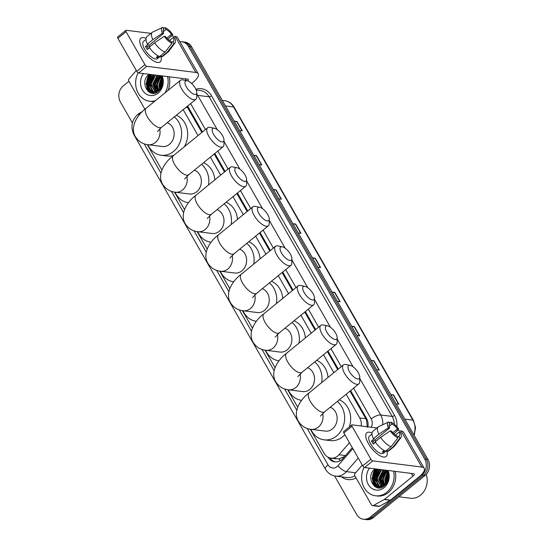 <?xml version="1.0" encoding="UTF-8"?>
<svg xmlns="http://www.w3.org/2000/svg" width="547" height="547" viewBox="0 0 547 547"><rect width="100%" height="100%" fill="white"/><g stroke="black" fill="none" stroke-linecap="round" stroke-linejoin="round"><path stroke-width="0.82" d="M310.306 429.21L324.152 453.381A11.48 9.723 -82.9 0 0 330.887 458.112L338.812 458.906L344.583 456.526M201.87 132.449L186.978 106.549M367.304 427.405L366.565 420.315L365.806 418.687L350.012 391.105M337.67 369.567L327.373 351.591M315.038 330.046L304.741 312.07M292.406 290.532L282.108 272.55M269.774 251.011L259.476 233.029M247.141 211.491L236.844 193.508M224.509 171.97L214.212 153.987M361.198 425.983A11.48 9.723 -82.9 0 0 359.735 417.929L346.169 394.237M333.834 372.698L323.537 354.716M311.202 333.178L300.905 315.202M288.57 293.657L278.273 275.681M265.938 254.136L255.64 236.16M243.299 214.622L233.001 196.64M220.667 175.102L210.369 157.119M198.035 135.581L183.183 109.646M330.887 458.112A11.48 9.723 -82.9 0 0 338.99 454.742L349.458 442.714M147.321 144.62L161.864 170.008M174.514 192.093L184.496 209.522M197.146 231.613L207.128 249.042M219.778 271.127L229.761 288.563M242.41 310.648L252.393 328.084M265.042 350.169L275.025 367.605M287.674 389.69L297.664 407.125M374.449 486.269A15.302 12.964 97.1 0 1 375.276 468.882A15.302 12.964 97.1 0 0 374.449 486.269M148.469 91.691A15.302 12.964 97.1 0 1 149.304 74.303A15.302 12.964 97.1 0 0 148.469 91.691M179.867 41.681A11.48 9.723 97.1 0 1 181.679 41.709A11.48 9.723 97.1 0 1 188.414 46.44L424.711 459.036A11.48 9.723 97.1 0 1 421.887 475.015L370.182 517.175A11.48 9.723 97.1 0 1 363.42 519.247A11.48 9.723 97.1 0 1 356.685 514.515L334.593 475.938M132.415 122.925L120.388 101.92A11.48 9.723 97.1 0 1 123.212 85.941L128.907 81.298M363.42 519.247L366.647 519.65A11.48 9.723 97.1 0 0 373.41 517.578L425.115 475.418A11.48 9.723 97.1 0 0 427.939 459.439L191.641 46.844A11.48 9.723 97.1 0 0 184.907 42.112L183.293 41.907A11.48 9.723 97.1 0 1 190.028 46.639L426.325 459.234A11.48 9.723 97.1 0 1 423.501 475.213L371.796 517.38A11.48 9.723 97.1 0 1 365.034 519.445A11.48 9.723 97.1 0 0 371.796 517.38L423.501 475.213A11.48 9.723 97.1 0 0 426.325 459.234L190.028 46.639A11.48 9.723 97.1 0 0 183.293 41.907L181.679 41.709M376.63 487.439A15.302 12.964 97.1 0 1 375.242 484.669A15.302 12.964 97.1 0 0 376.63 487.439M374.934 483.787A15.302 12.964 97.1 0 1 376.11 470.434A15.302 12.964 97.1 0 0 374.934 483.787M150.651 92.867A15.302 12.964 97.1 0 1 149.263 90.091A15.302 12.964 97.1 0 0 150.651 92.867M148.962 89.216A15.302 12.964 97.1 0 1 150.138 75.862A15.302 12.964 97.1 0 0 148.962 89.216M367.899 426.824A11.48 9.723 -82.9 0 0 366.504 418.366L350.613 390.62M338.278 369.075L327.981 351.099M315.64 329.554L305.342 311.578M293.007 290.04L282.71 272.057M270.375 250.519L260.078 232.537M247.743 210.998L237.446 193.016M225.111 171.478L214.814 153.495M202.479 131.957L187.621 106.022M328.091 457.237A11.48 9.723 -82.9 0 0 334.764 461.866A11.48 9.723 -82.9 0 0 342.866 458.502L352.295 447.665M335.578 461.928A11.48 9.723 97.1 0 1 330.026 457.955M150.281 92.723L146.035 83.848L149.693 74.351A15.302 12.964 -82.9 0 0 147.799 78.419M147.177 86.638A15.302 12.964 -82.9 0 0 149.078 92.108M375.68 468.929A15.302 12.964 -82.9 0 0 373.779 472.998M373.157 481.216A15.302 12.964 -82.9 0 0 375.051 486.686M351.639 326.21L354.388 326.559L359.728 335.879L356.979 335.53M371.215 360.384L373.963 360.733L379.297 370.052L376.548 369.71M390.784 394.565L393.532 394.907L398.872 404.226L396.124 403.884M292.918 223.682L295.667 224.031L301.007 233.35L298.259 233.001M273.35 189.508L276.098 189.85L281.432 199.176L278.69 198.828M253.774 155.334L256.522 155.676L261.863 164.996L259.114 164.654M234.205 121.154L236.954 121.502L242.287 130.822L239.538 130.48M332.07 292.036L334.812 292.378L340.152 301.698L337.403 301.356M312.494 257.863L315.243 258.205L320.583 267.524L317.834 267.182M312.754 258.314L314.928 258.198A3.063 1.08 -29.8 0 1 315.243 258.205M332.33 292.495L334.504 292.372A3.063 1.08 -29.8 0 1 334.812 292.378M234.465 121.612L236.639 121.496A3.063 1.08 -29.8 0 1 236.954 121.502M254.04 155.786L256.208 155.669A3.063 1.08 -29.8 0 1 256.522 155.676M273.609 189.966L275.784 189.843A3.063 1.08 -29.8 0 1 276.098 189.85M293.185 224.14L295.353 224.017A3.063 1.08 -29.8 0 1 295.667 224.031M391.043 395.023L393.218 394.9A3.063 1.08 -29.8 0 1 393.532 394.907M371.475 360.842L373.649 360.726A3.063 1.08 -29.8 0 1 373.963 360.733M351.899 326.668L354.073 326.545A3.063 1.08 -29.8 0 1 354.388 326.559M142.452 49.039A15.302 6.085 -129.2 0 1 140.586 45.086A15.302 6.085 -129.2 0 1 146.042 38.447A15.302 6.085 -129.2 0 0 140.846 38.187A15.302 6.085 -129.2 0 0 142.452 49.039A15.302 6.085 -129.2 0 0 153.386 60.779A15.302 6.085 -129.2 0 0 160.784 55.999A15.302 6.085 -129.2 0 1 160.196 61.914A15.302 6.085 -129.2 0 1 142.452 49.039M144.928 109.27L128.866 81.216A1.914 1.62 -82.9 0 1 129.113 78.775L136.299 70.515M191.628 83.472L193.009 82.344A15.302 5.402 150.2 0 0 198.226 73.729A15.302 5.402 150.2 0 0 195.826 72.457L146.801 66.31L138.637 72.97L187.662 79.117A3.829 1.347 -29.8 0 1 188.264 79.431A3.829 1.347 -29.8 0 1 187.689 80.901M198.226 73.729L177.584 37.688A15.302 5.402 150.2 0 0 175.184 36.417L171.327 35.931M150.979 33.381L126.159 30.27A1.914 0.759 50.8 0 0 125.837 30.338A1.914 0.759 50.8 0 0 126.042 31.699L117.879 38.352A1.914 0.759 -129.2 0 1 117.673 36.998L125.837 30.338M138.637 72.97A1.914 0.759 -129.2 0 1 136.736 71.288L144.9 64.628L126.042 31.699M144.9 64.628A1.914 0.759 50.8 0 0 146.801 66.31M136.736 71.288L117.879 38.352M148.381 48.656A7.651 3.043 50.8 0 1 148.121 48.211A7.651 3.043 50.8 0 1 147.355 46.673L163.683 33.36A7.651 3.043 -129.2 0 1 163.642 29.47A7.651 3.043 -129.2 0 1 164.025 29.258L163.362 29.805M163.204 31.829L166.042 29.511A7.651 3.043 -129.2 0 1 171.498 34.338L166.835 38.146M148.668 45.606A7.651 3.043 -129.2 0 1 149.953 46.598M149.522 47.726L147.28 49.551A11.097 4.41 -129.2 0 1 146.302 47.986A11.097 4.41 -129.2 0 1 145.502 46.44L148.223 44.225L147.403 44.122A12.629 5.019 -129.2 0 1 146.897 36.711L152.339 32.273A12.629 5.019 -129.2 0 1 152.77 32.006L162.534 27.48A9.949 3.952 -129.2 0 1 162.931 27.35L164.025 29.258M161.105 55.739L157.536 58.652A11.097 4.41 -129.2 0 1 144.668 49.319A11.097 4.41 -129.2 0 1 143.505 41.449L146.008 39.411M158.179 55.876L156.23 57.469A11.097 4.41 -129.2 0 0 158.247 57.722L160.968 55.5L161.686 56.758L167.129 52.321L174.028 43.459L172.934 41.545L171.662 42.591M169.515 40.512L173.276 37.449L174.52 37.599A9.949 3.952 -129.2 0 1 175.047 42.823L168.647 51.48A12.629 5.019 -129.2 0 1 168.298 51.849L162.856 56.286A12.629 5.019 -129.2 0 1 161.686 56.758M159.669 56.505A12.629 5.019 -129.2 0 1 149.187 47.227L154.623 42.789L164.223 36.314L165.468 36.464A7.651 3.043 -129.2 0 0 170.917 41.292L172.011 43.206L165.112 52.068L159.669 56.505M168.298 51.849A12.629 5.019 -129.2 0 1 167.129 52.321M165.112 52.068A12.629 5.019 -129.2 0 1 154.623 42.789M167.997 39.309L172.743 34.495L171.498 34.338M166.042 29.511L164.948 27.603L163.478 28.3M164.948 27.603A9.949 3.952 -129.2 0 1 172.743 34.495M175.047 42.823A9.949 3.952 -129.2 0 1 174.028 43.459M172.011 43.206A9.949 3.952 -129.2 0 1 164.223 36.314M173.276 37.449A7.651 3.043 -129.2 0 1 173.317 41.333A7.651 3.043 -129.2 0 1 172.934 41.545M163.683 33.36L162.445 33.203L152.845 39.685L147.403 44.122M152.845 39.685A12.629 5.019 -129.2 0 1 152.339 32.273M162.445 33.203A9.949 3.952 -129.2 0 1 162.534 27.48M147.355 46.673L145.502 46.44M158.247 57.722L157.502 56.423M148.189 83.165A17.217 14.584 97.1 0 1 148.538 80.409M155.444 100.669A19.131 16.205 97.1 0 1 149.516 101.209A19.131 16.205 97.1 0 1 138.118 72.765M154.528 101.414A19.131 16.205 97.1 0 1 151.129 101.414L149.516 101.209M149.092 74.385C138.678 81.612 149.092 99.65 158.261 91.431C161.905 88.231 163.266 84.026 162.356 78.823L161.208 75.794M160.832 75.753L161.406 85.811A9.566 8.102 97.1 0 0 159.799 75.623M162.138 75.91A13.395 11.343 97.1 0 1 158.124 93.099A13.395 11.343 97.1 0 1 143.211 91.274A13.395 11.343 97.1 0 1 143.526 73.578M151.622 74.597L147.164 83.575L151.28 91.294L153.399 92.053M151.122 74.529L146.658 83.506L150.774 91.233L153.146 92.026L158.555 90.269L161.406 85.811M153.639 74.85L149.181 83.828L153.297 91.547L154.425 92.053M153.139 74.782L148.681 83.759L152.791 91.486L154.165 92.067M155.656 75.103L151.198 84.081L155.471 91.889M155.157 75.035L150.698 84.012L155.204 91.944M157.68 75.356L153.215 84.334L156.538 91.534M157.174 75.288L152.716 84.265L156.264 91.643M159.697 75.609L155.239 84.587L157.632 90.952M159.191 75.541L154.733 84.518L157.358 91.123M153.146 92.026L159.054 90.337M154.418 92.135L157.064 92.231M160.606 76.744L157.256 84.84L158.774 90.077M160.401 76.416L156.75 84.771L158.48 90.33M161.392 78.385L159.273 85.093L159.97 88.723M161.208 77.913L158.767 85.024L159.662 89.127M162.008 81.229L161.324 86.064M161.891 80.265L160.784 85.277L160.948 87.014M167.614 76.601A19.131 16.205 97.1 0 1 165.003 92.874M169.228 76.806A19.131 16.205 97.1 0 1 167.963 90.46M161.645 79.165L160.162 85.619L160.428 88.012M157.762 75.363L154.11 84.86L155.745 90.836M153.728 74.857L150.076 84.354L151.71 90.33M152.244 91.144L152.886 91.944M152.934 91.992L154.275 93.202M151.71 74.604L148.059 84.101L149.693 90.077M150.227 90.891L152.736 93.277M161.734 79.52L160.415 85.653L160.613 87.684M159.922 75.766L156.38 85.147L157.844 90.816M158.001 91.103L158.227 91.458M158.015 75.397L154.363 84.894L156.292 91.342M153.98 74.891L150.329 84.388L152.257 90.836M152.681 91.424L153.174 92.005M153.187 92.033L154.445 93.175M151.963 74.638L148.305 84.135L150.24 90.583M150.664 91.171L152.955 93.284M149.946 74.385L146.288 83.882L150.719 92.887M186.438 87.014A8.417 3.344 50.8 0 0 192.954 93.763A8.417 3.344 50.8 0 0 196.797 92.539A8.417 3.344 50.8 0 0 195.32 88.129A8.417 3.344 50.8 0 0 187.204 80.778A8.417 3.344 50.8 0 0 186.438 87.014M196.797 92.539L196.763 97.01A12.246 4.868 -129.2 0 1 195.894 99.28A12.246 4.868 -129.2 0 1 181.7 88.983A12.246 4.868 -129.2 0 1 180.421 80.3A12.246 4.868 -129.2 0 1 182.814 79.903L187.204 80.778M157.44 131.54L161.611 127.239A12.246 4.868 50.8 0 1 147.416 116.942A12.246 4.868 50.8 0 1 146.131 108.265C138.145 113.974 129.331 126.692 135.43 136.764C138.446 141.468 142.678 144.128 148.128 144.736L162.247 146.507A12.246 10.372 -82.9 0 0 169.467 144.299A12.246 10.372 -82.9 0 0 174.096 132.381A12.246 10.372 -82.9 0 0 167.218 122.672M174.302 116.887A21.046 17.825 97.1 0 1 173.556 151.444A21.046 17.825 97.1 0 1 161.153 155.239A21.046 17.825 97.1 0 1 147.861 144.695M173.734 155.396A21.046 17.825 97.1 0 1 167.204 155.998L161.153 155.239M176.312 115.246A21.046 17.825 97.1 0 1 184.243 146.828M213.631 134.487A8.417 3.344 50.8 0 0 220.147 141.235A8.417 3.344 50.8 0 0 223.983 140.011A8.417 3.344 50.8 0 0 222.506 135.601A8.417 3.344 50.8 0 0 214.397 128.251A8.417 3.344 50.8 0 0 213.631 134.487M223.983 140.011L223.955 144.483A12.246 4.868 -129.2 0 1 223.087 146.753A12.246 4.868 -129.2 0 1 208.892 136.456A12.246 4.868 -129.2 0 1 207.607 127.772A12.246 4.868 -129.2 0 1 210 127.376L214.397 128.251M184.626 179.013L188.797 174.712A12.246 4.868 50.8 0 1 174.602 164.415A12.246 4.868 50.8 0 1 173.317 155.738C165.338 161.447 156.524 174.165 162.616 184.236C165.632 188.941 169.864 191.6 175.313 192.209L189.433 193.98A12.246 10.372 -82.9 0 0 196.653 191.771A12.246 10.372 -82.9 0 0 201.289 179.86A12.246 10.372 -82.9 0 0 194.404 170.144M188.339 202.711L188.469 202.725A21.046 17.825 97.1 0 1 188.339 202.711A21.046 17.825 97.1 0 1 175.047 192.175M201.487 164.36A21.046 17.825 97.1 0 1 208.51 185.016M203.505 162.726A21.046 17.825 97.1 0 1 214.821 179.867M236.263 174.008A8.417 3.344 50.8 0 0 242.779 180.756A8.417 3.344 50.8 0 0 246.615 179.532A8.417 3.344 50.8 0 0 245.138 175.122A8.417 3.344 50.8 0 0 237.029 167.772A8.417 3.344 50.8 0 0 236.263 174.008M246.615 179.532L246.588 184.004A12.246 4.868 -129.2 0 1 245.719 186.274A12.246 4.868 -129.2 0 1 231.525 175.977A12.246 4.868 -129.2 0 1 230.239 167.293A12.246 4.868 -129.2 0 1 232.639 166.897L237.029 167.772M207.258 218.533L211.429 214.233A12.246 4.868 50.8 0 1 197.235 203.935A12.246 4.868 50.8 0 1 195.956 195.258C187.97 200.968 179.156 213.686 185.248 223.757C188.264 228.461 192.496 231.114 197.946 231.723L212.072 233.494A12.246 10.372 -82.9 0 0 219.285 231.292A12.246 10.372 -82.9 0 0 223.921 219.374A12.246 10.372 -82.9 0 0 217.036 209.665M210.978 242.232L211.101 242.246A21.046 17.825 97.1 0 1 210.978 242.232A21.046 17.825 97.1 0 1 197.679 231.689M224.126 203.881A21.046 17.825 97.1 0 1 231.142 224.537M226.137 202.24A21.046 17.825 97.1 0 1 237.46 219.388M258.895 213.528A8.417 3.344 50.8 0 0 265.411 220.27A8.417 3.344 50.8 0 0 269.254 219.046A8.417 3.344 50.8 0 0 267.77 214.643A8.417 3.344 50.8 0 0 259.661 207.286A8.417 3.344 50.8 0 0 258.895 213.528M269.254 219.046L269.22 223.525A12.246 4.868 -129.2 0 1 268.351 225.795A12.246 4.868 -129.2 0 1 254.157 215.491A12.246 4.868 -129.2 0 1 252.871 206.814A12.246 4.868 -129.2 0 1 255.271 206.417L259.661 207.286M229.89 258.047L234.061 253.753A12.246 4.868 50.8 0 1 219.867 243.456A12.246 4.868 50.8 0 1 218.588 234.772C210.602 240.489 201.788 253.206 207.881 263.278C210.896 267.982 215.128 270.635 220.578 271.244L234.704 273.015A12.246 10.372 -82.9 0 0 241.918 270.813A12.246 10.372 -82.9 0 0 246.553 258.895A12.246 10.372 -82.9 0 0 239.668 249.179M233.61 281.746L233.733 281.767A21.046 17.825 97.1 0 1 233.61 281.746A21.046 17.825 97.1 0 1 220.318 271.209M246.759 243.401A21.046 17.825 97.1 0 1 253.774 264.057M248.769 241.76A21.046 17.825 97.1 0 1 260.092 258.909M281.527 253.049A8.417 3.344 50.8 0 0 288.043 259.791A8.417 3.344 50.8 0 0 291.886 258.567A8.417 3.344 50.8 0 0 290.402 254.164A8.417 3.344 50.8 0 0 282.293 246.806A8.417 3.344 50.8 0 0 281.527 253.049M291.886 258.567L291.852 263.045A12.246 4.868 -129.2 0 1 290.983 265.309A12.246 4.868 -129.2 0 1 276.789 255.011A12.246 4.868 -129.2 0 1 275.503 246.335A12.246 4.868 -129.2 0 1 277.903 245.938L282.293 246.806M252.529 297.568L256.693 293.274A12.246 4.868 50.8 0 1 242.499 282.977A12.246 4.868 50.8 0 1 241.22 274.293C233.234 280.009 224.42 292.727 230.513 302.799C233.535 307.503 237.767 310.156 243.21 310.764L257.336 312.535A12.246 10.372 -82.9 0 0 264.55 310.327A12.246 10.372 -82.9 0 0 269.186 298.416A12.246 10.372 -82.9 0 0 262.3 288.7M256.242 321.267L256.372 321.287A21.046 17.825 97.1 0 1 256.242 321.267A21.046 17.825 97.1 0 1 242.95 310.73M269.391 282.922A21.046 17.825 97.1 0 1 276.406 303.578M271.401 281.281A21.046 17.825 97.1 0 1 282.724 298.423M304.159 292.57A8.417 3.344 50.8 0 0 310.675 299.312A8.417 3.344 50.8 0 0 314.518 298.088A8.417 3.344 50.8 0 0 313.041 293.677A8.417 3.344 50.8 0 0 304.925 286.327A8.417 3.344 50.8 0 0 304.159 292.57M314.518 298.088L314.484 302.566A12.246 4.868 -129.2 0 1 313.616 304.829A12.246 4.868 -129.2 0 1 299.421 294.532A12.246 4.868 -129.2 0 1 298.142 285.855A12.246 4.868 -129.2 0 1 300.535 285.459L304.925 286.327M275.162 337.089L279.332 332.795A12.246 4.868 50.8 0 1 265.138 322.491A12.246 4.868 50.8 0 1 263.852 313.814C255.866 319.53 247.053 332.248 253.152 342.319C256.167 347.024 260.399 349.677 265.849 350.285L279.968 352.056A12.246 10.372 -82.9 0 0 287.189 349.848A12.246 10.372 -82.9 0 0 291.818 337.937A12.246 10.372 -82.9 0 0 284.932 328.221M278.874 360.788L279.004 360.808A21.046 17.825 97.1 0 1 278.874 360.788A21.046 17.825 97.1 0 1 265.582 350.251M292.023 322.443A21.046 17.825 97.1 0 1 299.038 343.099M294.033 320.802A21.046 17.825 97.1 0 1 305.356 337.943M326.791 332.084A8.417 3.344 50.8 0 0 333.308 338.832A8.417 3.344 50.8 0 0 337.15 337.608A8.417 3.344 50.8 0 0 335.673 333.198A8.417 3.344 50.8 0 0 327.557 325.848A8.417 3.344 50.8 0 0 326.791 332.084M337.15 337.608L337.116 342.087A12.246 4.868 -129.2 0 1 336.248 344.35A12.246 4.868 -129.2 0 1 322.053 334.053A12.246 4.868 -129.2 0 1 320.774 325.376A12.246 4.868 -129.2 0 1 323.168 324.98L327.557 325.848M297.794 376.609L301.965 372.316A12.246 4.868 50.8 0 1 287.77 362.011A12.246 4.868 50.8 0 1 286.484 353.335C278.505 359.044 269.685 371.769 275.784 381.833C278.799 386.538 283.031 389.197 288.481 389.806L302.6 391.577A12.246 10.372 -82.9 0 0 309.821 389.368A12.246 10.372 -82.9 0 0 314.457 377.457A12.246 10.372 -82.9 0 0 307.571 367.741M301.506 400.308L301.636 400.322A21.046 17.825 97.1 0 1 301.506 400.308A21.046 17.825 97.1 0 1 288.214 389.772M314.655 361.964A21.046 17.825 97.1 0 1 321.67 382.613M316.665 360.323A21.046 17.825 97.1 0 1 327.988 377.464M349.43 371.604A8.417 3.344 50.8 0 0 355.94 378.353A8.417 3.344 50.8 0 0 359.782 377.129A8.417 3.344 50.8 0 0 358.306 372.719A8.417 3.344 50.8 0 0 350.196 365.369A8.417 3.344 50.8 0 0 349.43 371.604M359.782 377.129L359.755 381.601A12.246 4.868 -129.2 0 1 358.88 383.871A12.246 4.868 -129.2 0 1 344.685 373.574A12.246 4.868 -129.2 0 1 343.407 364.89A12.246 4.868 -129.2 0 1 345.8 364.5L350.196 365.369M320.426 416.13L324.597 411.829A12.246 4.868 50.8 0 1 310.402 401.532A12.246 4.868 50.8 0 1 309.117 392.855C301.137 398.565 292.317 411.289 298.416 421.354C301.431 426.058 305.664 428.718 311.113 429.327L325.233 431.098A12.246 10.372 -82.9 0 0 332.453 428.889A12.246 10.372 -82.9 0 0 337.089 416.978A12.246 10.372 -82.9 0 0 330.203 407.262M337.287 401.477A21.046 17.825 97.1 0 1 336.542 436.034A21.046 17.825 97.1 0 1 324.139 439.829A21.046 17.825 97.1 0 1 310.846 429.292M344.836 434.653A21.046 17.825 97.1 0 1 342.6 436.793A21.046 17.825 97.1 0 1 330.19 440.588L324.139 439.829M339.297 399.843A21.046 17.825 97.1 0 1 349.328 426.94M368.425 443.617A15.302 6.085 -129.2 0 1 366.565 439.665A15.302 6.085 -129.2 0 1 372.015 433.019A15.302 6.085 -129.2 0 0 366.825 432.766A15.302 6.085 -129.2 0 0 368.425 443.617A15.302 6.085 -129.2 0 0 379.358 455.357A15.302 6.085 -129.2 0 0 386.756 450.578A15.302 6.085 -129.2 0 1 386.168 456.485A15.302 6.085 -129.2 0 1 368.425 443.617M384.233 499.534A1.914 1.62 -82.9 0 0 384.479 499.363L390.531 500.122A1.914 1.62 97.1 0 1 390.284 500.293L384.233 499.534L373.478 505.455A1.914 1.62 -82.9 0 1 371.475 504.847L354.839 475.794A1.914 1.62 -82.9 0 1 355.085 473.346L362.271 465.094M390.531 500.122L418.988 476.922A15.302 5.402 150.2 0 0 424.198 468.3A15.302 5.402 150.2 0 0 421.799 467.035L372.774 460.882L364.61 467.541L413.641 473.688A3.829 1.347 -29.8 0 1 414.236 474.01A3.829 1.347 -29.8 0 1 412.937 476.163L384.479 499.363M390.284 500.293L379.529 506.214A1.914 1.62 97.1 0 1 378.654 506.392L372.596 505.633M424.198 468.3L403.556 432.26A15.302 5.402 150.2 0 0 401.163 430.995L397.3 430.51M376.958 427.959L352.138 424.848A1.914 0.759 50.8 0 0 351.817 424.916A1.914 0.759 50.8 0 0 352.015 426.27L343.851 432.93A1.914 0.759 -129.2 0 1 343.653 431.576L351.817 424.916M364.61 467.541A1.914 0.759 -129.2 0 1 362.716 465.859L370.88 459.207L352.015 426.27M370.88 459.207A1.914 0.759 50.8 0 0 372.774 460.882M362.716 465.859L343.851 432.93M374.353 443.227A7.651 3.043 50.8 0 1 374.093 442.79A7.651 3.043 50.8 0 1 373.334 441.251L389.662 427.939A7.651 3.043 -129.2 0 1 389.621 424.048A7.651 3.043 -129.2 0 1 390.004 423.836L389.334 424.383M389.177 426.407L392.021 424.089A7.651 3.043 -129.2 0 1 397.478 428.916L392.808 432.718M374.647 440.185A7.651 3.043 -129.2 0 1 375.926 441.176M375.495 442.297L373.259 444.123A11.097 4.41 -129.2 0 1 372.281 442.564A11.097 4.41 -129.2 0 1 371.475 441.019L374.196 438.797L373.382 438.694A12.629 5.019 -129.2 0 1 372.869 431.289L378.312 426.851A12.629 5.019 -129.2 0 1 378.75 426.578L388.514 422.058A9.949 3.952 -129.2 0 1 388.91 421.928L390.004 423.836M387.078 450.318L383.509 453.224A11.097 4.41 -129.2 0 1 370.647 443.891A11.097 4.41 -129.2 0 1 369.485 436.027L371.981 433.99M384.151 450.454L382.203 452.041A11.097 4.41 -129.2 0 0 384.22 452.294L386.941 450.078L387.666 451.337L393.108 446.899L400.007 438.031L398.913 436.123L397.635 437.162M395.495 435.091L399.255 432.021L400.493 432.178A9.949 3.952 -129.2 0 1 401.019 437.395L394.626 446.051A12.629 5.019 -129.2 0 1 394.271 446.42L388.835 450.858A12.629 5.019 -129.2 0 1 387.666 451.337M385.649 451.084A12.629 5.019 -129.2 0 1 375.16 441.805L380.603 437.368L390.202 430.886L391.44 431.043A7.651 3.043 -129.2 0 0 396.896 435.87L397.99 437.778L391.091 446.646L385.649 451.084M394.271 446.42A12.629 5.019 -129.2 0 1 393.108 446.899M391.091 446.646A12.629 5.019 -129.2 0 1 380.603 437.368M393.977 433.887L398.715 429.074L397.478 428.916M392.021 424.089L390.927 422.181L389.45 422.872M390.927 422.181A9.949 3.952 -129.2 0 1 398.715 429.074M401.019 437.395A9.949 3.952 -129.2 0 1 400.007 438.031M397.99 437.778A9.949 3.952 -129.2 0 1 390.202 430.886M399.255 432.021A7.651 3.043 -129.2 0 1 399.296 435.911A7.651 3.043 -129.2 0 1 398.913 436.123M389.662 427.939L388.418 427.781L378.825 434.256L373.382 438.694M378.825 434.256A12.629 5.019 -129.2 0 1 378.312 426.851M388.418 427.781A9.949 3.952 -129.2 0 1 388.514 422.058M373.334 441.251L371.475 441.019M384.22 452.294L383.481 451.002M426.236 474.358A17.217 14.584 97.1 0 1 420.581 495.138A17.217 14.584 97.1 0 1 410.428 498.242L398.9 496.792M374.169 477.736A17.217 14.584 97.1 0 1 374.51 474.981M393.587 471.179A19.131 16.205 97.1 0 1 386.77 492.334A19.131 16.205 97.1 0 1 375.488 495.787A19.131 16.205 97.1 0 1 364.097 467.336M395.201 471.377A19.131 16.205 97.1 0 1 388.384 492.539A19.131 16.205 97.1 0 1 377.102 495.985L375.488 495.787M375.064 468.957C364.651 476.184 375.064 494.228 384.24 486.009C387.878 482.803 389.245 478.604 388.336 473.401L387.187 470.372M386.811 470.324L387.379 480.389A9.566 8.102 97.1 0 0 385.779 470.194M388.11 470.488A13.395 11.343 97.1 0 1 384.097 487.678A13.395 11.343 97.1 0 1 369.184 485.852A13.395 11.343 97.1 0 1 369.505 468.157M377.601 469.169L373.143 478.146L377.252 485.873L379.379 486.625M377.095 469.107L372.637 478.085L376.746 485.811L379.126 486.598L384.527 484.847L387.379 480.389M379.618 469.422L375.16 478.399L379.269 486.126L380.404 486.632M379.112 469.36L374.654 478.338L378.763 486.064L380.144 486.645M381.635 469.675L377.177 478.652L381.444 486.468M381.129 469.613L376.671 478.591L381.184 486.522M383.652 469.928L379.194 478.905L382.51 486.112M383.146 469.866L378.688 478.844L382.244 486.215M385.669 470.181L381.211 479.158L383.611 485.531M385.163 470.119L380.705 479.097L383.331 485.702M378.654 486.003L379.632 486.666L385.033 484.909M380.391 486.714L383.044 486.803M386.579 471.323L383.228 479.411L384.746 484.656M386.373 470.994L382.722 479.35L384.459 484.909M387.365 472.964L385.245 479.664L385.943 483.295M387.18 472.492L384.739 479.603L385.635 483.698M387.98 475.808L387.297 480.642M387.864 474.844L386.756 479.856L386.927 481.586M387.618 473.736L386.134 480.198L386.408 482.584M383.734 469.941L380.083 479.439L381.717 485.415M379.7 469.435L376.049 478.933L377.683 484.909M378.216 485.722L378.866 486.522M378.914 486.57L380.247 487.774M377.683 469.182L374.032 478.68L375.666 484.656M376.199 485.469L378.715 487.849M375.666 468.929L372.015 478.427L376.261 487.302M387.714 474.092L386.387 480.232L386.592 482.263M385.895 470.338L382.353 479.726L383.816 485.394M383.98 485.674L384.199 486.037M383.987 469.976L380.336 479.473L382.271 485.921M379.953 469.47L376.302 478.967L378.237 485.415M379.167 486.604L380.418 487.746M377.936 469.217L374.285 478.714L376.22 485.162M376.637 485.75L378.927 487.862M375.919 468.964L372.268 478.461L376.698 487.466M340.466 460.553A11.48 3.788 -139 0 1 338.812 458.906M334.121 458.516A3.829 3.241 -82.9 0 0 335.92 458.742M367.208 419.829A11.48 4.048 150.2 0 0 366.565 420.315M331.612 458.201A11.48 4.048 150.2 0 0 330.812 458.995M187.559 107.451L186.096 107.274M365.806 418.687L359.735 417.929M345.43 455.548L338.99 454.742M138.74 115.615A7.651 3.467 -118.8 0 1 139.827 113.031L137.687 114.48C131.608 120.367 130.377 127.164 133.994 134.863A7.651 2.701 -29.8 0 1 134.049 133.53M307.202 428.438L328.056 464.861A7.651 6.482 -82.9 0 0 337.061 466.632A7.651 6.482 -82.9 0 0 337.95 465.771L352.849 448.643M358.244 458.058L346.436 471.623A15.302 12.964 97.1 0 1 344.651 473.353A15.302 12.964 97.1 0 1 335.632 476.116L347.133 477.558A15.302 12.964 -82.9 0 0 354.818 475.76M355.591 472.772L346.436 471.623A7.651 2.523 -139 0 1 337.95 465.771M195.901 89.25A17.217 14.584 97.1 0 1 211.504 95.814L394.551 415.433A17.217 14.584 97.1 0 1 396.842 426.681M356.029 477.873A17.217 14.584 97.1 0 1 341.513 476.847M188.414 46.44L191.641 46.844M370.182 517.175L373.41 517.578M421.887 475.015L425.115 475.418M424.711 459.036L427.939 459.439M196.783 94.043A15.302 12.964 97.1 0 1 197.631 95.349L209.132 96.792A15.302 12.964 -82.9 0 0 200.154 90.487L196.223 89.988M359.776 378.469L380.678 414.975L392.178 416.417L209.132 96.792A1.914 0.677 150.2 0 0 211.504 95.814M371.215 427.234A7.651 6.482 -82.9 0 0 371.201 418.906A7.651 2.701 -29.8 0 1 380.678 414.975A15.302 12.964 97.1 0 1 382.736 424.732M394.298 424.226A15.302 12.964 -82.9 0 0 392.178 416.417A1.914 0.677 150.2 0 0 394.551 415.433M196.776 95.335A7.651 2.701 -29.8 0 1 197.631 95.349L217.296 129.68M223.976 141.352L239.928 169.201M246.608 180.866L262.56 208.722M269.24 220.386L285.192 248.242M291.872 259.907L307.824 287.763M314.511 299.428L330.456 327.284M337.143 338.949L353.095 366.798M144.217 143.847L160.955 173.071M171.402 191.32L183.587 212.592M194.035 230.841L206.219 252.112M216.667 270.362L228.851 291.633M239.306 309.882L251.483 331.154M261.938 349.396L274.122 370.675M284.57 388.917L296.754 410.195M371.201 418.906L353.608 388.179M341.266 366.634L330.969 348.658M318.634 327.113L308.337 309.137M296.002 287.599L285.705 269.616M273.37 248.078L263.073 230.096M250.738 208.557L240.441 190.575M228.106 169.037L217.809 151.054M205.467 129.516L190.616 103.581M133.994 134.863L325.451 469.169A7.651 2.701 -29.8 0 1 328.056 464.861M225.48 105.927L233.535 106.939A3.829 1.347 -29.8 0 1 234.137 107.253L413.498 420.438A3.829 1.347 150.2 0 0 412.896 420.123L233.535 106.939A15.302 12.964 -82.9 0 0 224.557 100.627C228.673 101.243 231.866 103.451 234.137 107.253M413.833 434.803A15.302 12.964 -82.9 0 0 412.896 420.123L404.842 419.111M320.248 267.483L314.928 258.198M300.672 233.309L295.353 224.017M281.103 199.129L275.784 189.843M261.528 164.955L256.208 155.669M241.959 130.781L236.639 121.496M339.817 301.657L334.504 292.372M359.393 335.837L354.073 326.545M378.968 370.011L373.649 360.726M398.537 404.185L393.218 394.9M195.826 72.457L175.184 36.417M186.404 80.614L185.378 78.83M150.411 92.778A15.302 12.964 97.1 0 1 148.948 89.763M148.613 88.703A15.302 12.964 97.1 0 1 149.652 76.395M150.302 75.158A15.302 12.964 97.1 0 1 150.712 74.481M148.128 144.736A12.246 10.372 -82.9 0 0 155.341 142.528A12.246 10.372 -82.9 0 0 159.697 128.921M175.313 192.209A12.246 10.372 -82.9 0 0 182.534 190A12.246 10.372 -82.9 0 0 186.883 176.394M197.946 231.723A12.246 10.372 -82.9 0 0 205.166 229.521A12.246 10.372 -82.9 0 0 209.515 215.915M220.578 271.244A12.246 10.372 -82.9 0 0 227.798 269.042A12.246 10.372 -82.9 0 0 232.147 255.435M243.21 310.764A12.246 10.372 -82.9 0 0 250.43 308.556A12.246 10.372 -82.9 0 0 254.786 294.956M265.849 350.285A12.246 10.372 -82.9 0 0 273.062 348.077A12.246 10.372 -82.9 0 0 277.418 334.477M288.481 389.806A12.246 10.372 -82.9 0 0 295.695 387.597A12.246 10.372 -82.9 0 0 300.05 373.998M311.113 429.327A12.246 10.372 -82.9 0 0 318.327 427.118A12.246 10.372 -82.9 0 0 322.682 413.518M421.799 467.035L401.163 430.995M412.937 476.163L411.358 473.401M373.478 505.455L379.529 506.214M376.384 487.35A15.302 12.964 97.1 0 1 374.927 484.334M374.586 483.274A15.302 12.964 97.1 0 1 375.632 470.974M376.274 469.736A15.302 12.964 97.1 0 1 376.692 469.059M325.451 469.169C327.803 473.121 331.195 475.432 335.632 476.116M142.323 111.656L139.827 113.031M413.498 420.438L415.576 427.761L414.175 435.398M224.557 100.627L222.28 100.34M161.611 127.239L195.894 99.28M146.131 108.265L180.421 80.3M188.797 174.712L223.087 146.753M173.317 155.738L207.607 127.772M211.429 214.233L245.719 186.274M195.956 195.258L230.239 167.293M234.061 253.753L268.351 225.795M218.588 234.772L252.871 206.814M256.693 293.274L290.983 265.309M241.22 274.293L275.503 246.335M279.332 332.795L313.616 304.829M263.852 313.814L298.142 285.855M301.965 372.316L336.248 344.35M286.484 353.335L320.774 325.376M324.597 411.829L358.88 383.871M309.117 392.855L343.407 364.89"/></g></svg>
